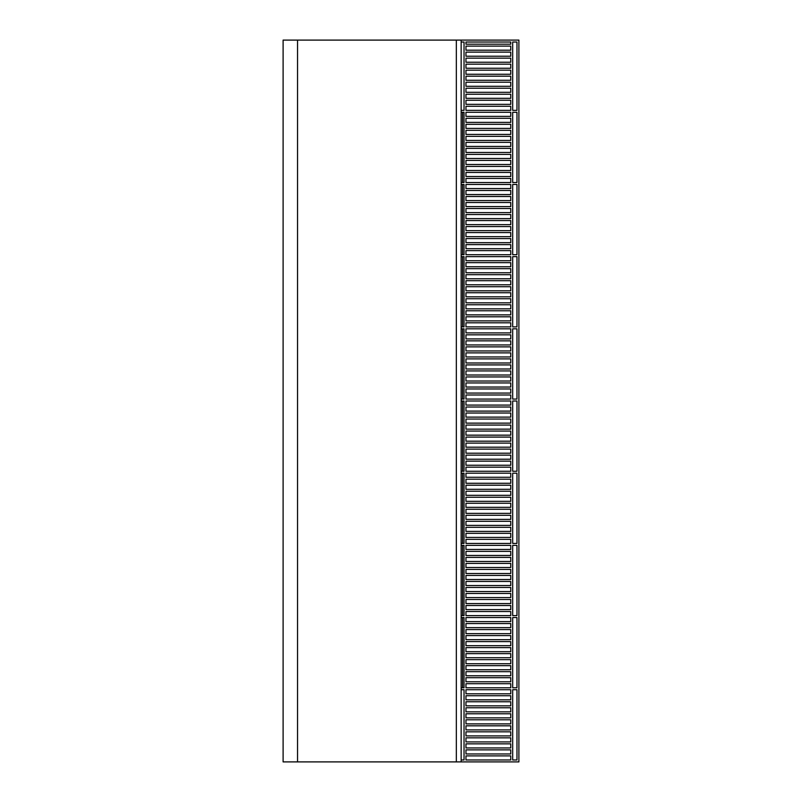 <?xml version="1.0" encoding="UTF-8"?>
<svg xmlns="http://www.w3.org/2000/svg" width="802" height="802" viewBox="0 0 802 802"><rect width="100%" height="100%" fill="white"/><g stroke="black" fill="none" stroke-linecap="round" stroke-linejoin="round"><path stroke-width="1.2" d="M464.037 759.975L464.037 689.72L464.037 759.975L461.15 759.975L461.15 761.9L461.15 40.1L456.338 40.1L456.338 761.9L456.338 40.1L297.542 40.1L297.542 761.9L518.894 761.9L518.894 40.1L461.15 40.1L461.15 42.025L464.037 42.025L464.037 110.355L464.037 42.025M297.542 40.1L283.106 40.1L283.106 761.9L297.542 761.9L297.542 40.1M465.962 689.72L465.962 693.81L510.764 693.81L510.764 689.72L510.764 693.81L465.962 693.81L465.962 689.72L510.764 689.72L465.962 689.72M510.764 723.885L510.764 719.795L510.764 723.885L465.962 723.885L465.962 719.795L510.764 719.795L465.962 719.795L465.962 723.885L510.764 723.885M510.764 729.9L510.764 725.81L510.764 729.9L465.962 729.9L465.962 725.81L510.764 725.81L465.962 725.81L465.962 729.9L510.764 729.9M510.764 735.915L510.764 731.825L510.764 735.915L465.962 735.915L465.962 731.825L510.764 731.825L465.962 731.825L465.962 735.915L510.764 735.915M510.764 717.87L510.764 713.78L510.764 717.87L465.962 717.87L465.962 713.78L510.764 713.78L465.962 713.78L465.962 717.87L510.764 717.87M510.764 741.93L510.764 737.84L510.764 741.93L465.962 741.93L465.962 737.84L510.764 737.84L465.962 737.84L465.962 741.93L510.764 741.93M510.764 711.855L510.764 707.765L510.764 711.855L465.962 711.855L465.962 707.765L510.764 707.765L465.962 707.765L465.962 711.855L510.764 711.855M510.764 747.945L510.764 743.855L510.764 747.945L465.962 747.945L465.962 743.855L510.764 743.855L465.962 743.855L465.962 747.945L510.764 747.945M510.764 705.84L510.764 701.75L510.764 705.84L465.962 705.84L465.962 701.75L510.764 701.75L465.962 701.75L465.962 705.84L510.764 705.84M510.764 699.825L510.764 695.735L510.764 699.825L465.962 699.825L465.962 695.735L510.764 695.735L465.962 695.735L465.962 699.825L510.764 699.825M510.764 753.96L510.764 749.87L510.764 753.96L465.962 753.96L465.962 749.87L510.764 749.87L465.962 749.87L465.962 753.96L510.764 753.96M510.764 759.975L510.764 755.885L510.764 759.975L465.962 759.975L465.962 755.885L510.764 755.885L465.962 755.885L465.962 759.975M512.689 759.975L512.689 689.72L512.689 759.975L516.969 759.975L516.969 689.72L516.969 759.975M465.962 617.54L465.962 621.63L510.764 621.63L510.764 617.54L510.764 621.63L465.962 621.63L465.962 617.54L510.764 617.54L465.962 617.54M464.037 687.795L464.037 617.54L464.037 687.795L461.15 687.795L461.15 689.72L464.037 689.72M510.764 651.705L510.764 647.615L510.764 651.705L465.962 651.705L465.962 647.615L510.764 647.615L465.962 647.615L465.962 651.705L510.764 651.705M510.764 657.72L510.764 653.63L510.764 657.72L465.962 657.72L465.962 653.63L510.764 653.63L465.962 653.63L465.962 657.72L510.764 657.72M510.764 663.735L510.764 659.645L510.764 663.735L465.962 663.735L465.962 659.645L510.764 659.645L465.962 659.645L465.962 663.735L510.764 663.735M510.764 645.69L510.764 641.6L510.764 645.69L465.962 645.69L465.962 641.6L510.764 641.6L465.962 641.6L465.962 645.69L510.764 645.69M510.764 669.75L510.764 665.66L510.764 669.75L465.962 669.75L465.962 665.66L510.764 665.66L465.962 665.66L465.962 669.75L510.764 669.75M510.764 639.675L510.764 635.585L510.764 639.675L465.962 639.675L465.962 635.585L510.764 635.585L465.962 635.585L465.962 639.675L510.764 639.675M510.764 675.765L510.764 671.675L510.764 675.765L465.962 675.765L465.962 671.675L510.764 671.675L465.962 671.675L465.962 675.765L510.764 675.765M510.764 633.66L510.764 629.57L510.764 633.66L465.962 633.66L465.962 629.57L510.764 629.57L465.962 629.57L465.962 633.66L510.764 633.66M510.764 627.645L510.764 623.555L510.764 627.645L465.962 627.645L465.962 623.555L510.764 623.555L465.962 623.555L465.962 627.645L510.764 627.645M510.764 681.78L510.764 677.69L510.764 681.78L465.962 681.78L465.962 677.69L510.764 677.69L465.962 677.69L465.962 681.78L510.764 681.78M510.764 687.795L510.764 683.705L510.764 687.795L465.962 687.795L465.962 683.705L510.764 683.705L465.962 683.705L465.962 687.795L510.764 687.795M512.689 617.54L512.689 687.795L516.969 687.795L516.969 617.54L516.969 687.795L512.689 687.795L512.689 617.54L516.969 617.54L512.689 617.54M512.689 689.72L516.969 689.72L512.689 689.72M464.037 615.615L464.037 545.36L464.037 615.615L461.15 615.615L461.15 617.54L464.037 617.54M510.764 549.45L510.764 545.36L510.764 549.45L465.962 549.45L510.764 549.45M465.962 579.525L510.764 579.525L510.764 575.435L510.764 579.525L465.962 579.525L465.962 575.435L510.764 575.435L465.962 575.435L465.962 579.525M465.962 585.54L510.764 585.54L510.764 581.45L510.764 585.54L465.962 585.54L465.962 581.45L510.764 581.45L465.962 581.45L465.962 585.54M465.962 573.51L510.764 573.51L510.764 569.42L510.764 573.51L465.962 573.51L465.962 569.42L510.764 569.42L465.962 569.42L465.962 573.51M465.962 591.555L510.764 591.555L510.764 587.465L510.764 591.555L465.962 591.555L465.962 587.465L510.764 587.465L465.962 587.465L465.962 591.555M465.962 567.495L510.764 567.495L510.764 563.405L510.764 567.495L465.962 567.495L465.962 563.405L510.764 563.405L465.962 563.405L465.962 567.495M465.962 597.57L510.764 597.57L510.764 593.48L510.764 597.57L465.962 597.57L465.962 593.48L510.764 593.48L465.962 593.48L465.962 597.57M465.962 561.48L510.764 561.48L510.764 557.39L510.764 561.48L465.962 561.48L465.962 557.39L510.764 557.39L465.962 557.39L465.962 561.48M465.962 603.585L510.764 603.585L510.764 599.495L510.764 603.585L465.962 603.585L465.962 599.495L510.764 599.495L465.962 599.495L465.962 603.585M465.962 555.465L510.764 555.465L510.764 551.375L510.764 555.465L465.962 555.465L465.962 551.375L510.764 551.375L465.962 551.375L465.962 555.465M512.689 615.615L516.969 615.615L516.969 545.36L516.969 615.615L512.689 615.615L512.689 545.36L512.689 615.615M465.962 609.6L510.764 609.6L510.764 605.51L510.764 609.6L465.962 609.6L465.962 605.51L510.764 605.51L465.962 605.51L465.962 609.6M465.962 615.615L510.764 615.615L510.764 611.525L510.764 615.615L465.962 615.615L465.962 611.525L510.764 611.525L465.962 611.525L465.962 615.615M465.962 545.36L465.962 549.45L465.962 545.36L510.764 545.36L465.962 545.36M464.037 471.255L464.037 401L464.037 471.255L461.15 471.255L461.15 473.18L464.037 473.18L464.037 543.435L461.15 543.435L461.15 545.36L464.037 545.36M465.962 401L465.962 405.09L510.764 405.09L510.764 401L510.764 405.09L465.962 405.09L465.962 401L510.764 401L465.962 401M510.764 435.165L510.764 431.075L510.764 435.165L465.962 435.165L465.962 431.075L510.764 431.075L465.962 431.075L465.962 435.165L510.764 435.165M510.764 441.18L510.764 437.09L510.764 441.18L465.962 441.18L465.962 437.09L510.764 437.09L465.962 437.09L465.962 441.18L510.764 441.18M510.764 447.195L510.764 443.105L510.764 447.195L465.962 447.195L465.962 443.105L510.764 443.105L465.962 443.105L465.962 447.195L510.764 447.195M510.764 429.15L510.764 425.06L510.764 429.15L465.962 429.15L465.962 425.06L510.764 425.06L465.962 425.06L465.962 429.15L510.764 429.15M510.764 453.21L510.764 449.12L510.764 453.21L465.962 453.21L465.962 449.12L510.764 449.12L465.962 449.12L465.962 453.21L510.764 453.21M510.764 423.135L510.764 419.045L510.764 423.135L465.962 423.135L465.962 419.045L510.764 419.045L465.962 419.045L465.962 423.135L510.764 423.135M510.764 459.225L510.764 455.135L510.764 459.225L465.962 459.225L465.962 455.135L510.764 455.135L465.962 455.135L465.962 459.225L510.764 459.225M510.764 417.12L510.764 413.03L510.764 417.12L465.962 417.12L465.962 413.03L510.764 413.03L465.962 413.03L465.962 417.12L510.764 417.12M510.764 411.105L510.764 407.015L510.764 411.105L465.962 411.105L465.962 407.015L510.764 407.015L465.962 407.015L465.962 411.105L510.764 411.105M510.764 465.24L510.764 461.15L510.764 465.24L465.962 465.24L465.962 461.15L510.764 461.15L465.962 461.15L465.962 465.24L510.764 465.24M510.764 471.255L510.764 467.165L510.764 471.255L465.962 471.255L465.962 467.165L510.764 467.165L465.962 467.165L465.962 471.255L510.764 471.255M512.689 401L512.689 471.255L516.969 471.255L516.969 401L516.969 471.255L512.689 471.255L512.689 401L516.969 401L512.689 401M512.689 473.18L516.969 473.18L516.969 543.435L516.969 473.18L512.689 473.18L512.689 543.435L516.969 543.435L512.689 543.435L512.689 473.18M465.962 473.18L510.764 473.18L465.962 473.18L465.962 477.27L510.764 477.27L510.764 473.18L510.764 477.27L465.962 477.27L465.962 473.18M512.689 545.36L516.969 545.36L512.689 545.36M464.037 543.435L464.037 473.18M510.764 507.345L510.764 503.255L510.764 507.345L465.962 507.345L465.962 503.255L510.764 503.255L465.962 503.255L465.962 507.345L510.764 507.345M510.764 513.36L510.764 509.27L510.764 513.36L465.962 513.36L465.962 509.27L510.764 509.27L465.962 509.27L465.962 513.36L510.764 513.36M510.764 519.375L510.764 515.285L510.764 519.375L465.962 519.375L465.962 515.285L510.764 515.285L465.962 515.285L465.962 519.375L510.764 519.375M510.764 501.33L510.764 497.24L510.764 501.33L465.962 501.33L465.962 497.24L510.764 497.24L465.962 497.24L465.962 501.33L510.764 501.33M510.764 525.39L510.764 521.3L510.764 525.39L465.962 525.39L465.962 521.3L510.764 521.3L465.962 521.3L465.962 525.39L510.764 525.39M510.764 495.315L510.764 491.225L510.764 495.315L465.962 495.315L465.962 491.225L510.764 491.225L465.962 491.225L465.962 495.315L510.764 495.315M510.764 531.405L510.764 527.315L510.764 531.405L465.962 531.405L465.962 527.315L510.764 527.315L465.962 527.315L465.962 531.405L510.764 531.405M510.764 489.3L510.764 485.21L510.764 489.3L465.962 489.3L465.962 485.21L510.764 485.21L465.962 485.21L465.962 489.3L510.764 489.3M510.764 483.285L510.764 479.195L510.764 483.285L465.962 483.285L465.962 479.195L510.764 479.195L465.962 479.195L465.962 483.285L510.764 483.285M510.764 537.42L510.764 533.33L510.764 537.42L465.962 537.42L465.962 533.33L510.764 533.33L465.962 533.33L465.962 537.42L510.764 537.42M510.764 543.435L510.764 539.345L510.764 543.435L465.962 543.435L465.962 539.345L510.764 539.345L465.962 539.345L465.962 543.435L510.764 543.435M464.037 254.715L464.037 184.46L464.037 254.715L461.15 254.715L461.15 256.64L464.037 256.64L464.037 326.895L461.15 326.895L461.15 328.82L464.037 328.82L464.037 399.075L461.15 399.075L461.15 401L464.037 401M512.689 256.64L516.969 256.64L516.969 326.895L516.969 256.64L512.689 256.64L512.689 326.895L516.969 326.895L512.689 326.895L512.689 256.64M465.962 256.64L510.764 256.64L465.962 256.64L465.962 260.73L510.764 260.73L510.764 256.64L510.764 260.73L465.962 260.73L465.962 256.64M510.764 188.55L510.764 184.46L465.962 184.46L465.962 188.55L510.764 188.55L510.764 184.46L465.962 184.46L465.962 188.55L510.764 188.55M465.962 218.625L510.764 218.625L510.764 214.535L510.764 218.625L465.962 218.625L465.962 214.535L510.764 214.535L465.962 214.535L465.962 218.625M465.962 224.64L510.764 224.64L510.764 220.55L510.764 224.64L465.962 224.64L465.962 220.55L510.764 220.55L465.962 220.55L465.962 224.64M465.962 212.61L510.764 212.61L510.764 208.52L510.764 212.61L465.962 212.61L465.962 208.52L510.764 208.52L465.962 208.52L465.962 212.61M465.962 230.655L510.764 230.655L510.764 226.565L510.764 230.655L465.962 230.655L465.962 226.565L510.764 226.565L465.962 226.565L465.962 230.655M465.962 206.595L510.764 206.595L510.764 202.505L510.764 206.595L465.962 206.595L465.962 202.505L510.764 202.505L465.962 202.505L465.962 206.595M465.962 236.67L510.764 236.67L510.764 232.58L510.764 236.67L465.962 236.67L465.962 232.58L510.764 232.58L465.962 232.58L465.962 236.67M465.962 200.58L510.764 200.58L510.764 196.49L510.764 200.58L465.962 200.58L465.962 196.49L510.764 196.49L465.962 196.49L465.962 200.58M465.962 242.685L510.764 242.685L510.764 238.595L510.764 242.685L465.962 242.685L465.962 238.595L510.764 238.595L465.962 238.595L465.962 242.685M465.962 194.565L510.764 194.565L510.764 190.475L510.764 194.565L465.962 194.565L465.962 190.475L510.764 190.475L465.962 190.475L465.962 194.565M512.689 254.715L516.969 254.715L516.969 184.46L516.969 254.715L512.689 254.715L512.689 184.46L512.689 254.715M465.962 248.7L510.764 248.7L510.764 244.61L510.764 248.7L465.962 248.7L465.962 244.61L510.764 244.61L465.962 244.61L465.962 248.7M465.962 254.715L510.764 254.715L510.764 250.625L510.764 254.715L465.962 254.715L465.962 250.625L510.764 250.625L465.962 250.625L465.962 254.715M464.037 184.46L461.15 184.46L461.15 182.535L464.037 182.535L464.037 112.28L461.15 112.28L461.15 110.355L464.037 110.355M516.969 184.46L512.689 184.46L516.969 184.46M516.969 112.28L512.689 112.28L512.689 182.535L516.969 182.535L516.969 112.28L516.969 182.535L512.689 182.535L512.689 112.28L516.969 112.28M510.764 112.28L465.962 112.28L465.962 116.37L510.764 116.37L510.764 112.28L510.764 116.37L465.962 116.37L465.962 112.28L510.764 112.28M516.969 42.025L512.689 42.025L512.689 110.355L516.969 110.355L516.969 42.025L516.969 110.355L512.689 110.355L512.689 42.025M510.764 42.025L465.962 42.025L465.962 44.19L510.764 44.19L510.764 42.025L510.764 44.19L465.962 44.19L465.962 42.025M465.962 74.265L510.764 74.265L510.764 70.175L510.764 74.265L465.962 74.265L465.962 70.175L510.764 70.175L465.962 70.175L465.962 74.265M465.962 80.28L510.764 80.28L510.764 76.19L510.764 80.28L465.962 80.28L465.962 76.19L510.764 76.19L465.962 76.19L465.962 80.28M465.962 68.25L510.764 68.25L510.764 64.16L510.764 68.25L465.962 68.25L465.962 64.16L510.764 64.16L465.962 64.16L465.962 68.25M465.962 86.295L510.764 86.295L510.764 82.205L510.764 86.295L465.962 86.295L465.962 82.205L510.764 82.205L465.962 82.205L465.962 86.295M465.962 62.235L510.764 62.235L510.764 58.145L510.764 62.235L465.962 62.235L465.962 58.145L510.764 58.145L465.962 58.145L465.962 62.235M465.962 92.31L510.764 92.31L510.764 88.22L510.764 92.31L465.962 92.31L465.962 88.22L510.764 88.22L465.962 88.22L465.962 92.31M465.962 56.22L510.764 56.22L510.764 52.13L510.764 56.22L465.962 56.22L465.962 52.13L510.764 52.13L465.962 52.13L465.962 56.22M465.962 98.325L510.764 98.325L510.764 94.235L510.764 98.325L465.962 98.325L465.962 94.235L510.764 94.235L465.962 94.235L465.962 98.325M465.962 50.205L510.764 50.205L510.764 46.115L510.764 50.205L465.962 50.205L465.962 46.115L510.764 46.115L465.962 46.115L465.962 50.205M465.962 104.34L510.764 104.34L510.764 100.25L510.764 104.34L465.962 104.34L465.962 100.25L510.764 100.25L465.962 100.25L465.962 104.34M465.962 110.355L510.764 110.355L510.764 106.265L510.764 110.355L465.962 110.355L465.962 106.265L510.764 106.265L465.962 106.265L465.962 110.355M510.764 146.445L510.764 142.355L510.764 146.445L465.962 146.445L465.962 142.355L510.764 142.355L465.962 142.355L465.962 146.445L510.764 146.445M510.764 152.46L510.764 148.37L510.764 152.46L465.962 152.46L465.962 148.37L510.764 148.37L465.962 148.37L465.962 152.46L510.764 152.46M510.764 158.475L510.764 154.385L510.764 158.475L465.962 158.475L465.962 154.385L510.764 154.385L465.962 154.385L465.962 158.475L510.764 158.475M510.764 140.43L510.764 136.34L510.764 140.43L465.962 140.43L465.962 136.34L510.764 136.34L465.962 136.34L465.962 140.43L510.764 140.43M510.764 164.49L510.764 160.4L510.764 164.49L465.962 164.49L465.962 160.4L510.764 160.4L465.962 160.4L465.962 164.49L510.764 164.49M510.764 134.415L510.764 130.325L510.764 134.415L465.962 134.415L465.962 130.325L510.764 130.325L465.962 130.325L465.962 134.415L510.764 134.415M510.764 170.505L510.764 166.415L510.764 170.505L465.962 170.505L465.962 166.415L510.764 166.415L465.962 166.415L465.962 170.505L510.764 170.505M510.764 128.4L510.764 124.31L510.764 128.4L465.962 128.4L465.962 124.31L510.764 124.31L465.962 124.31L465.962 128.4L510.764 128.4M510.764 122.385L510.764 118.295L510.764 122.385L465.962 122.385L465.962 118.295L510.764 118.295L465.962 118.295L465.962 122.385L510.764 122.385M510.764 176.52L510.764 172.43L510.764 176.52L465.962 176.52L465.962 172.43L510.764 172.43L465.962 172.43L465.962 176.52L510.764 176.52M510.764 182.535L510.764 178.445L510.764 182.535L465.962 182.535L465.962 178.445L510.764 178.445L465.962 178.445L465.962 182.535L510.764 182.535M464.037 326.895L464.037 256.64M464.037 399.075L464.037 328.82M516.969 328.82L516.969 399.075L516.969 328.82L512.689 328.82L512.689 399.075L516.969 399.075L512.689 399.075L512.689 328.82L516.969 328.82M465.962 394.985L510.764 394.985L510.764 399.075L510.764 394.985L465.962 394.985L465.962 399.075L510.764 399.075L465.962 399.075L465.962 394.985M465.962 388.97L510.764 388.97L510.764 393.06L510.764 388.97L465.962 388.97L465.962 393.06L510.764 393.06L465.962 393.06L465.962 388.97M465.962 382.955L510.764 382.955L510.764 387.045L510.764 382.955L465.962 382.955L465.962 387.045L510.764 387.045L465.962 387.045L465.962 382.955M510.764 338.925L510.764 334.835L510.764 338.925L465.962 338.925L465.962 334.835L510.764 334.835L465.962 334.835L465.962 338.925L510.764 338.925M465.962 376.94L510.764 376.94L510.764 381.03L510.764 376.94L465.962 376.94L465.962 381.03L510.764 381.03L465.962 381.03L465.962 376.94M510.764 344.94L510.764 340.85L510.764 344.94L465.962 344.94L465.962 340.85L510.764 340.85L465.962 340.85L465.962 344.94L510.764 344.94M465.962 370.925L510.764 370.925L510.764 375.015L510.764 370.925L465.962 370.925L465.962 375.015L510.764 375.015L465.962 375.015L465.962 370.925M510.764 350.955L510.764 346.865L510.764 350.955L465.962 350.955L465.962 346.865L510.764 346.865L465.962 346.865L465.962 350.955L510.764 350.955M465.962 364.91L510.764 364.91L510.764 369L510.764 364.91L465.962 364.91L465.962 369L510.764 369L465.962 369L465.962 364.91M510.764 356.97L510.764 352.88L510.764 356.97L465.962 356.97L465.962 352.88L510.764 352.88L465.962 352.88L465.962 356.97L510.764 356.97M510.764 362.985L510.764 358.895L510.764 362.985L465.962 362.985L465.962 358.895L510.764 358.895L465.962 358.895L465.962 362.985L510.764 362.985M510.764 332.91L510.764 328.82L465.962 328.82L465.962 332.91L510.764 332.91L510.764 328.82L465.962 328.82L465.962 332.91L510.764 332.91M465.962 322.805L510.764 322.805L510.764 326.895L510.764 322.805L465.962 322.805L465.962 326.895L510.764 326.895L465.962 326.895L465.962 322.805M465.962 316.79L510.764 316.79L510.764 320.88L510.764 316.79L465.962 316.79L465.962 320.88L510.764 320.88L465.962 320.88L465.962 316.79M465.962 310.775L510.764 310.775L510.764 314.865L510.764 310.775L465.962 310.775L465.962 314.865L510.764 314.865L465.962 314.865L465.962 310.775M510.764 266.745L510.764 262.655L510.764 266.745L465.962 266.745L465.962 262.655L510.764 262.655L465.962 262.655L465.962 266.745L510.764 266.745M465.962 304.76L510.764 304.76L510.764 308.85L510.764 304.76L465.962 304.76L465.962 308.85L510.764 308.85L465.962 308.85L465.962 304.76M510.764 272.76L510.764 268.67L510.764 272.76L465.962 272.76L465.962 268.67L510.764 268.67L465.962 268.67L465.962 272.76L510.764 272.76M465.962 298.745L510.764 298.745L510.764 302.835L510.764 298.745L465.962 298.745L465.962 302.835L510.764 302.835L465.962 302.835L465.962 298.745M510.764 278.775L510.764 274.685L510.764 278.775L465.962 278.775L465.962 274.685L510.764 274.685L465.962 274.685L465.962 278.775L510.764 278.775M465.962 292.73L510.764 292.73L510.764 296.82L510.764 292.73L465.962 292.73L465.962 296.82L510.764 296.82L465.962 296.82L465.962 292.73M510.764 284.79L510.764 280.7L510.764 284.79L465.962 284.79L465.962 280.7L510.764 280.7L465.962 280.7L465.962 284.79L510.764 284.79M510.764 290.805L510.764 286.715L510.764 290.805L465.962 290.805L465.962 286.715L510.764 286.715L465.962 286.715L465.962 290.805L510.764 290.805M464.037 112.28L464.037 182.535M462.594 112.28L462.594 182.535M462.594 184.46L462.594 254.715M462.594 256.64L462.594 326.895M462.594 328.82L462.594 399.075M462.594 401L462.594 471.255M462.594 473.18L462.594 543.435M462.594 545.36L462.594 615.615M462.594 617.54L462.594 687.795"/></g></svg>

